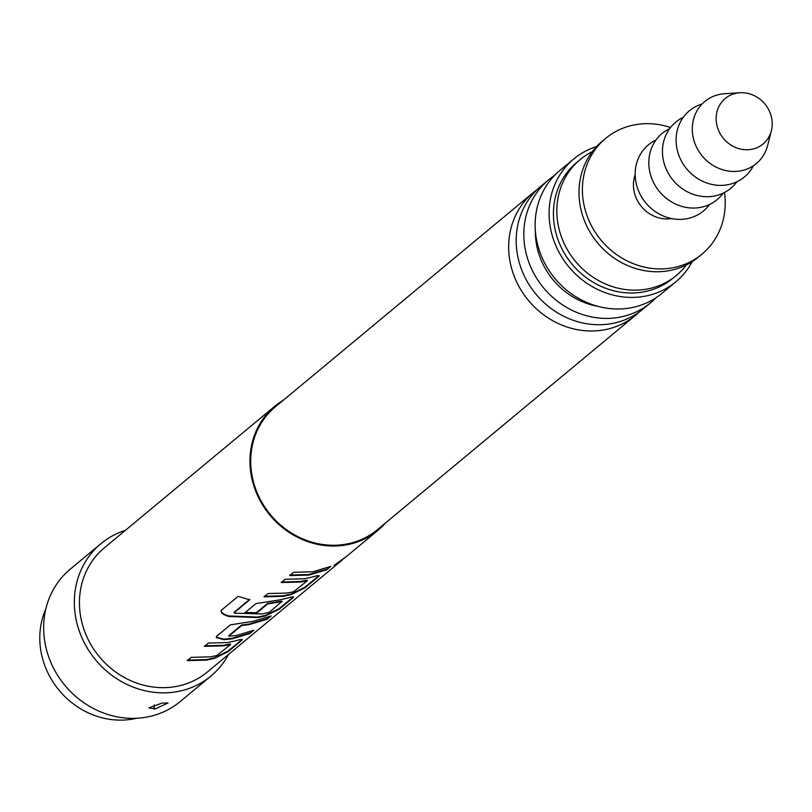 <?xml version="1.0" encoding="UTF-8"?>
<svg xmlns="http://www.w3.org/2000/svg" width="812" height="812" viewBox="0 0 812 812"><rect width="100%" height="100%" fill="white"/><g stroke="black" fill="none" stroke-linecap="round" stroke-linejoin="round"><path stroke-width="1.22" d="M344.714 557.885L334.229 565.274L345.658 557.083M338.32 562.401L335.305 564.472M385.456 523.019A80.672 73.496 -129.7 0 1 377.996 530.266A80.672 73.496 -129.7 0 1 344.917 545.136A80.672 73.496 -129.7 0 1 258.998 498.527A80.672 73.496 -129.7 0 1 274.903 406.162A80.672 73.496 -129.7 0 1 283.398 400.154M312.843 571.8L330.707 566.431L326.769 569.709L308.905 575.079L289.711 575.566L293.65 572.287L312.843 571.8M304.439 578.763L312.265 577.058C318.081 575.322 320.202 575.129 318.629 576.469L304.845 587.918L291.122 594.617L283.297 596.323L264.103 596.83L268.051 593.552L287.235 593.054L293.589 591.735L307.322 580.753L300.501 582.042L281.307 582.539L285.245 579.271L304.439 578.763M319.004 575.637L304.601 587.441L290.95 594.12L283.175 595.815L264.113 596.312M278.831 600.027L286.666 598.322C292.482 596.587 294.604 596.394 293.03 597.733L279.247 609.183L265.524 615.882L257.698 617.597L228.69 616.45C222.488 614.471 220.123 612.349 221.595 610.066L238.129 596.323L249.68 599.824L234.089 612.776L234.607 613.161L262.073 613.963L269.422 612.238L281.683 601.631L267.625 603.955L256.43 613.253L244.676 612.969L255.973 603.59L278.831 600.027M293.396 596.901L279.003 608.706L265.351 615.384L265.524 615.882M253.232 621.302L271.106 615.943L267.168 619.221L249.294 624.57L241.59 625.575L228.862 636.151L236.038 635.583L253.912 630.234L249.974 633.502L232.1 638.851L223.879 639.683L216.327 637.511L216.581 636.303L230.364 624.854L253.232 621.302M227.634 642.566L235.46 640.861C241.276 639.125 243.397 638.922 241.834 640.262L228.05 651.711L214.327 658.42L206.502 660.126L187.308 660.623L191.246 657.355L210.44 656.847L216.784 655.538L230.527 644.545L223.696 645.834L204.502 646.342L208.44 643.063L227.634 642.566M242.199 639.44L227.807 651.234L214.145 657.913L206.37 659.608L187.308 660.105M342.258 559.965L207.496 671.9A80.672 73.496 -129.7 0 1 174.418 686.769A80.672 73.496 -129.7 0 1 88.498 640.16A80.672 73.496 -129.7 0 1 104.403 547.785L274.903 406.162M249.741 599.327L234.16 612.268L234.607 613.161M307.159 580.245L307.322 580.753L306.682 580.225L300.379 581.524L281.307 582.021M281.987 601.154L282.16 601.662L281.51 601.134L267.554 603.438L256.359 612.735L244.686 612.451M230.354 644.048L230.527 644.545L229.877 644.017L223.574 645.317L204.512 645.824M269.381 616.704L266.925 618.744L249.172 624.052L241.519 625.057L228.791 635.634L229.38 636.324M228.487 654.462A86.052 78.399 -129.7 0 1 210.937 676.031A86.052 78.399 -129.7 0 1 175.646 691.895A86.052 78.399 -129.7 0 1 84.001 642.18A86.052 78.399 -129.7 0 1 100.962 543.654A86.052 78.399 -129.7 0 1 125.393 530.358M210.937 676.031L180.244 701.527A86.052 78.399 -129.7 0 1 144.962 717.382A86.052 78.399 -129.7 0 1 53.308 667.677A86.052 78.399 -129.7 0 1 70.279 569.141L100.962 543.654M155.011 709.038L148.86 707.881L162.187 703.08L168.074 702.948L155.011 709.038L154.95 708.257L153.986 708.399A8.069 3.816 -97.3 0 1 154.351 704.806M635.431 315.381L377.478 529.647A79.86 72.765 -129.7 0 1 344.735 544.365A79.86 72.765 -129.7 0 1 259.667 498.223A79.86 72.765 -129.7 0 1 275.42 406.782L533.372 192.515A79.86 72.765 50.3 0 0 517.62 283.956A79.86 72.765 50.3 0 0 602.687 330.098A79.86 72.765 50.3 0 0 635.431 315.381A79.86 72.765 50.3 0 0 639.085 312.112M537.25 189.521A79.86 72.765 50.3 0 0 533.372 192.515M650.585 302.795L642.962 309.118A79.86 72.765 -129.7 0 1 610.218 323.836A79.86 72.765 -129.7 0 1 525.161 277.704A79.86 72.765 -129.7 0 1 540.904 186.252L548.526 179.929A79.86 72.765 50.3 0 0 532.773 271.37A79.86 72.765 50.3 0 0 617.841 317.512A79.86 72.765 50.3 0 0 650.585 302.795A79.86 72.765 50.3 0 0 655.984 297.771M554.454 175.534A79.86 72.765 50.3 0 0 548.526 179.929M598.079 306.378A71.882 65.498 -129.7 0 1 535.362 230.882M136.68 718.244A77.982 71.05 -129.7 0 1 131.605 719.259A77.982 71.05 -129.7 0 1 57.347 688.119A77.982 71.05 -129.7 0 1 45.848 608.898M692.23 261.626A79.86 72.765 -129.7 0 1 675.858 281.794L661.912 293.386A79.86 72.765 -129.7 0 1 629.168 308.103A79.86 72.765 -129.7 0 1 544.101 261.961A79.86 72.765 -129.7 0 1 559.854 170.51L573.8 158.929A79.86 72.765 -129.7 0 1 596.627 146.536M675.858 281.794A79.86 72.765 -129.7 0 1 643.104 296.522A79.86 72.765 -129.7 0 1 558.047 250.38A79.86 72.765 -129.7 0 1 573.8 158.929M686.353 264.956A75.293 68.604 -129.7 0 1 676.345 275.451L672.935 278.283A75.293 68.604 -129.7 0 1 642.059 292.158A75.293 68.604 -129.7 0 1 561.874 248.655A75.293 68.604 -129.7 0 1 576.713 162.451L580.123 159.619A75.293 68.604 -129.7 0 1 592.283 151.702M676.345 275.451A75.293 68.604 -129.7 0 1 645.469 289.326A75.293 68.604 -129.7 0 1 565.284 245.823A75.293 68.604 -129.7 0 1 580.123 159.619M724.487 192.485A75.293 68.604 -129.7 0 1 701.923 254.207L698.513 257.039A75.293 68.604 -129.7 0 1 667.637 270.914A75.293 68.604 -129.7 0 1 587.441 227.411A75.293 68.604 -129.7 0 1 602.291 141.207L605.701 138.375A75.293 68.604 -129.7 0 1 636.578 124.5A75.293 68.604 -129.7 0 1 670.509 127.514M701.923 254.207A75.293 68.604 -129.7 0 1 671.047 268.082A75.293 68.604 -129.7 0 1 590.852 224.579A75.293 68.604 -129.7 0 1 605.701 138.375M671.504 218.55A32.267 29.405 -129.7 0 1 671.433 218.56A32.267 29.405 -129.7 0 1 641.399 206.542A32.267 29.405 -129.7 0 1 635.177 174.803M709.576 204.451A43.026 39.199 -129.7 0 1 668.682 217.87A43.026 39.199 -129.7 0 1 636.375 184.182A43.026 39.199 -129.7 0 1 656.015 139.979M723.218 193.124A43.026 39.199 -129.7 0 1 682.313 206.532A43.026 39.199 -129.7 0 1 650.016 172.844A43.026 39.199 -129.7 0 1 669.656 128.641M736.86 181.786A43.026 39.199 -129.7 0 1 695.955 195.205A43.026 39.199 -129.7 0 1 663.658 161.517A43.026 39.199 -129.7 0 1 683.298 117.314M753.404 165.749A43.026 39.199 -129.7 0 1 712.428 184.557A43.026 39.199 -129.7 0 1 677.299 150.19A43.026 39.199 -129.7 0 1 702.106 103.987M771.39 130.671L767.634 145.439A40.336 36.753 -129.7 0 1 730.495 171.302A40.336 36.753 -129.7 0 1 693.407 138.466A40.336 36.753 -129.7 0 1 724.68 93.715L739.884 92.741A29.577 26.948 -129.7 0 1 771.4 116.898A29.577 26.948 -129.7 0 1 771.39 130.671A29.577 26.948 -129.7 0 1 744.147 149.641A29.577 26.948 -129.7 0 1 716.955 125.555A29.577 26.948 -129.7 0 1 739.884 92.741M328.982 567.192L326.769 569.709M326.536 569.232L308.783 574.561L289.711 575.048M234.16 612.268L234.668 612.654L234.16 612.268M265.351 615.384L257.577 617.079L228.761 615.943L228.69 616.45M228.761 615.943C222.529 613.984 220.184 611.862 221.737 609.579M256.359 612.735L256.43 613.253M267.554 603.438L267.625 603.955M268.589 603.174L268.67 603.692M252.187 630.985L249.731 633.025L231.978 638.344L223.818 639.166L223.879 639.683M223.818 639.166L216.357 637.227M228.791 635.634L229.299 635.806L228.791 635.634M241.519 625.057L241.59 625.575M242.555 624.793L242.636 625.311M214.145 657.913L214.327 658.42M377.996 530.266L345.638 557.144M234.079 612.857L234.14 612.349M228.842 636.243L228.771 635.725M230.547 644.474L230.375 643.967"/></g></svg>
